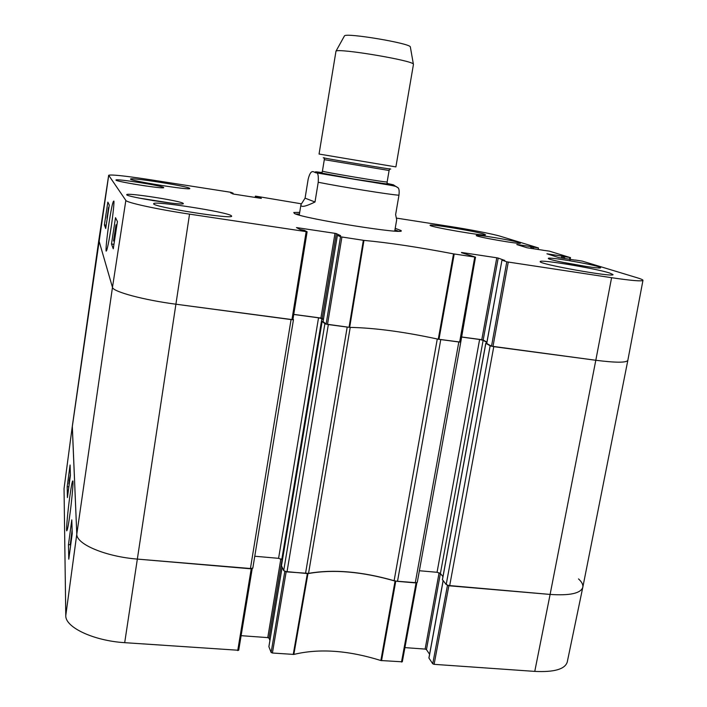 <?xml version="1.0" encoding="UTF-8"?>
<svg xmlns="http://www.w3.org/2000/svg" width="707" height="707" viewBox="0 0 707 707"><rect width="100%" height="100%" fill="white"/><g stroke="black" fill="none" stroke-linecap="round" stroke-linejoin="round"><path stroke-width="1.06" d="M326.263 324.177L324.893 323.682L283.701 570.629L286.998 571.901L308.544 573.377L350.23 327.376M323.064 321.358L322.153 321.402L324.893 323.682M283.701 570.629L281.474 565.759M286.998 571.901L328.348 324.566L347.199 327.076L305.521 573.483M437.28 338.989L394.117 580.712L397.511 581.357L440.77 339.572L458.825 341.985L415.265 582.886L417.263 582.409L460.787 341.976L475.466 257.162M461.326 337.018L479.62 339.484L483.128 340.341L486.858 342.427M486.699 343.284L485.85 343.328L490.154 345.758L446.197 584.565L449.652 585.829L550.108 594.428C569.904 595.762 580.809 593.367 582.815 587.243L627.851 360.305C626.543 362.815 615.868 362.797 595.807 360.27C615.859 362.797 626.535 362.815 627.843 360.323L642.963 280.343C641.912 281.492 631.457 280.617 611.59 277.701L506.786 261.829L491.524 346.183L595.807 360.27L550.108 594.428L447.655 585.405M491.719 346.271L490.154 345.758M449.652 585.829L493.778 346.651L595.807 360.27L611.59 277.701M108.701 175.363L72.291 426.683L76.789 534.156L72.317 426.206L98.821 240.212L112.475 287.36C112.802 291.673 143.539 299.989 175.999 304.222L292.901 319.697L307.112 231.772L189.538 214.133C157.316 209.334 126.491 202.617 125.846 200.408L108.675 175.256L98.821 240.221L112.475 287.36C112.802 291.673 143.539 299.989 175.999 304.222L291.072 319.582L250.384 568.764L252.788 567.977M292.998 319.078L293.476 319.573L292.884 319.714M293.741 314.465L318.53 317.805L321.871 318.654L323.32 319.838M282.296 560.616L281.784 559.564L278.585 558.336L254.767 556.241M252.187 568.658L137.432 559.096C105.573 556.621 76.276 544.196 76.789 534.156C76.276 544.196 105.573 556.621 137.432 559.096L250.384 568.764M446.197 584.565L442.467 579.634M442.944 576.638L440.399 573.492L437.05 572.29L419.375 570.735M397.511 581.357L415.265 582.886M394.117 580.712C361.851 571.495 333.333 569.055 308.544 573.377M305.079 198.154L308.164 179.163C311.23 167.409 313.952 172.87 316.382 172.862C318 172.8 318.618 175.937 318.23 182.265L314.995 202.008L305.079 198.154L300.952 204.641L299.255 215.105M314.995 202.008C305.283 206.727 300.608 207.602 300.952 204.641M394.736 231.083L396.68 219.771L395.62 214.628L398.96 195.212C399.358 191.588 399.146 189.176 398.333 187.974L393.26 184.81M390.114 184.774L389.477 185.048M410.387 47.201L410.334 46.865C409.645 43.207 346.324 32.61 344.486 35.845L344.318 36.145M413.454 64.39L413.374 64.125C412.729 60.457 337.787 47.908 335.984 51.178L319.051 154.046L395.893 166.905L413.454 64.39M461.485 252.682L475.528 257.154L453.514 253.875C418.774 247.22 388.921 242.722 363.964 240.389L340.509 236.783L326.113 324.098L349.673 327.376C374.577 327.862 404.104 331.804 438.269 339.21L460.416 342.091L475.528 257.145M461.521 252.461L496.782 257.79L481.785 339.696L483.181 340.032L498.205 258.082L496.782 257.79M498.205 258.082L504.71 260.441M491.524 346.183L486.743 343.487L501.979 260.105L504.718 260.388M502.05 260.141L506.786 261.829M575.198 260.026L582.197 261.095L637.431 277.851C641.169 278.982 643.017 279.822 642.963 280.343M575.171 260.149L558.645 257.56L546.944 253.786L561.844 256.075L561.464 258.055M562.719 258.241L563.081 256.323L561.844 256.075M563.081 256.323L563.541 256.464L563.187 258.32M564.442 258.506L564.787 256.712L563.541 256.464M564.787 256.712L569.895 257.489L569.568 259.292M542.72 250.225L549.339 251.126L569.895 257.489M516.844 244.578L527.095 247.768L543.162 250.234M516.861 244.454L530.93 246.628L530.604 248.351M531.761 248.537L532.079 246.849L530.93 246.628M532.079 246.849L532.177 248.599M533.343 248.776L533.635 247.203L532.486 246.973M533.635 247.203L538.46 247.945L538.177 249.518M396.618 218.127L450.129 226.47C469.757 229.51 493.283 234.079 500.291 236.244L538.46 247.945M257.728 197.845L257.852 197.076L255.377 196.157L255.165 197.439L255.368 196.148L256.067 196.219L301.2 203.784M257.852 197.076L258.877 197.235L258.753 198.004M259.708 198.146L259.822 197.421L258.877 197.235M259.822 197.421L261.351 198.402L233.469 194.063L230.606 192.87L232.356 193.099L232.258 193.745M108.675 175.256C111.317 174.426 124.785 175.857 149.08 179.543L230.791 192.286L233.071 193.17L232.957 193.983L233.08 193.179L232.356 193.099M292.901 319.697L307.112 231.772L304.355 230.332L300.183 229.536L296.498 227.583L334.994 233.337L320.898 318.044L322.242 318.38L336.346 233.619L334.994 233.337M336.346 233.619L340.597 235.67M326.113 324.098L323.064 321.561L337.398 235.29L340.597 235.625M323.064 321.561L337.398 235.29L340.509 236.783M163.617 187.479L163.697 187.602C164.89 189.396 114.472 181.416 115.975 180.038C115.259 178.367 162.38 185.738 163.617 187.479M519 242.501L520.44 243.155C521.377 244.737 474.733 236.642 476.271 235.493C475.493 234.176 511.576 240.097 519 242.501M598.272 266.645L600.614 267.697C601.639 269.827 546.396 259.982 548.349 258.4C547.51 256.694 588.171 263.411 598.272 266.645M183.193 203.377L183.325 203.581C184.739 206.073 124.892 196.652 126.756 194.664C126.005 192.357 181.213 200.903 183.193 203.377M189.644 188.327L189.785 188.513C191.358 190.66 128.674 180.674 130.565 179.057C129.735 177.095 187.382 186.162 189.644 188.327M483.986 234.07L485.532 234.795C486.787 236.73 428.133 226.664 430.095 225.277C429.167 223.659 475.29 231.198 483.986 234.07M609.637 273.008L613.031 274.581C614.498 277.727 537.302 263.888 540.236 261.572C539.202 259.089 595.223 268.324 609.637 273.008M231.277 215.688L231.622 216.121C233.69 219.771 150.962 206.638 153.702 203.722C152.845 200.426 226.823 211.888 231.277 215.688M299.697 212.374L293.776 212.498L294.404 213.479C303.162 218.649 410.122 235.617 400.763 230.402L395.204 228.352M152.597 200.505L155.231 200.929M323.399 319.334L322.242 318.38M320.898 318.044L293.758 314.394M486.92 342.126L483.181 340.032M481.785 339.696L461.335 336.939M106.642 222.405L107.941 213.868M107.19 218.772L106.589 222.396M106.978 218.313L107.234 215.891L106.978 218.313M107.977 211.976L108.295 208.91L107.977 211.976M107.057 218.401L108.507 207.522L107.181 218.428M114.79 238.586L115.064 235.731L114.79 238.586M115.957 231.233L116.31 227.61L115.957 231.233M114.393 241.502L115.586 230.332L116.549 227.389M115.409 234.848L115.232 235.97M114.905 233.239L115.762 226.408L114.905 233.239M113.527 241.016L116.001 224.808L113.527 241.016M109.285 205.03L105.714 228.494L104.38 224.914L107.844 202.105L109.285 205.03M104.38 224.914L106.218 225.197M117.442 221.591L113.27 248.784L111.485 243.986L115.515 217.676L117.442 221.591M111.485 243.986L113.951 244.366M106.103 251.047L106.112 251.065C106.934 251.895 109.302 239.09 110.557 231.048C112.086 221.733 114.313 203.987 113.915 201.088C113.085 200.611 111.662 206.585 109.656 219.029C108.038 228.732 105.599 247.238 106.103 251.047M295.72 214.009L299.441 213.965M394.93 229.943L398.43 231.198M534.766 671.394C554.182 672.339 565.008 669.22 567.244 662.052L582.807 587.261C580.783 593.367 569.877 595.762 550.108 594.428L534.766 671.394L434.107 664.341L448.865 585.758M447.469 585.334L432.746 663.793L434.107 664.341M432.746 663.793L428.955 658.093L443.156 580.783M429.582 654.267L426.454 649.618L483.128 340.341M439.109 572.741L425.128 649.088L426.454 649.618M425.128 649.088L404.925 647.612M284.824 571.406L271.126 652.455L272.416 653.021L293.847 654.426C319.202 648.301 348.206 650.325 380.861 660.524L402.31 661.814L416.777 582.868M271.126 652.455L268.899 646.702L282.12 567.332M269.915 640.436L269.013 638.147L282.013 560.041M280.856 558.875L267.759 637.617L269.013 638.147M267.759 637.617L241.114 635.673M72.308 426.241L64.037 488.643L65.778 615.541C65.035 627.25 93.474 640.772 124.697 642.672L238.701 650.281L252.169 568.675M64.037 488.643L72.317 426.224M402.31 661.814L416.865 582.762L395.054 581.074C362.134 571.556 333.103 569.073 307.96 573.616L284.974 571.468M578.52 578.909C581.834 581.958 583.257 584.742 582.807 587.261M72.141 530.763L70.311 544.337L72.114 529.976M71.734 537.285L72.22 533.44M69.799 477.826L69.03 482.863L69.799 477.826M69.878 477.066L69.171 480.698L69.878 477.066M70.152 475.652L68.897 483.897L70.258 475.661M70.134 477.349L70.4 475.29M69.206 484.268L69.746 480.239M68.986 485.948L70.382 474.777M68.464 544.655L71.796 519.875L72.229 533.599L68.782 559.166L68.464 544.655L70.488 544.814M67.183 486.681L70.081 465.02L70.4 475.334L67.421 497.587L67.183 486.681L68.862 486.831M73.007 481.812L72.971 481.264C72.565 479.452 71.487 484.71 69.746 497.021C67.952 509.818 66.043 530.011 66.723 530.886C67.501 530.153 68.641 524.064 70.143 512.628C71.407 503.428 73.174 486.186 73.007 481.812M322.153 321.402L281.448 565.927M485.85 343.328L442.423 579.873M479.62 339.484L437.05 572.29M318.53 317.805L278.585 558.336M321.871 318.654L281.784 559.564M189.538 214.133L124.697 642.672M125.846 200.408L112.475 287.36L76.789 534.156L65.778 615.541M398.96 195.212C390.741 194.805 341.587 186.94 318.23 182.265M387.189 183.466L392.429 184.589C400.109 186.418 375.408 182.892 347.694 178.146C319.9 173.401 306.458 170.414 321.888 172.535M389.389 168.761C402.857 171.483 310.983 156.106 324.601 157.917M389.592 169.114L389.097 170.502L324.301 159.658L324.292 158.182M389.097 170.502L387.153 181.938C388.956 183.051 320.359 171.571 322.427 171.103L324.301 159.658M387.109 183.687L387.595 183.802C402.469 187.488 303.763 170.908 321.888 172.773M138.811 198.031L170.979 203.095M562.109 262.191L586.209 266.477M133.146 183.97L146.314 186.056M116.92 224.959L116.001 224.808M349.673 327.376L363.964 240.389M363.345 240.309L349.055 327.323M453.514 253.875L438.269 339.21M438.976 339.333L454.221 253.999M327.491 324.451L341.905 237.084M306.158 231.693L291.938 319.705M474.751 257.092L459.638 342.091M492.973 346.545L508.262 262.138M256.906 196.882L256.782 197.695M307.351 573.642L293.237 654.479M293.847 654.426L307.96 573.616M272.416 653.021L286.158 571.83M395.054 581.074L380.861 660.524M381.541 660.665L395.752 581.207M416.07 582.948L401.505 662.061M251.232 568.843L237.729 650.59M252.814 568.181L293.476 319.573M485.789 343.266L442.379 579.74M322.136 321.358L281.43 565.839M316.382 172.862L384.679 184.271C400.224 186.736 395.637 186.94 398.333 187.974M344.486 35.845L335.984 51.178M410.334 46.865L413.374 64.125M387.153 181.938L387.189 183.528L385.987 183.847L354.552 179.171L322.958 173.303L321.871 172.596L322.427 171.103M116.019 224.87L116.911 225.012M399.747 231.136L400.763 230.402M294.501 213.523L293.776 212.498M486.681 343.425L501.979 260.105M570.469 257.542L569.886 260.75M443.095 580.703L428.91 657.934M238.701 650.281L252.205 568.658M282.102 567.279L268.89 646.596"/></g></svg>
